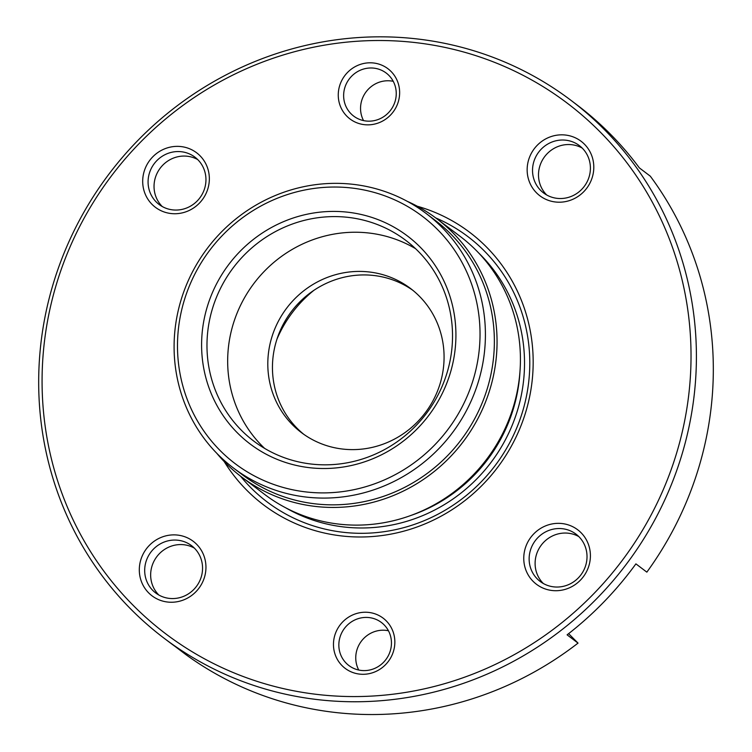 <?xml version="1.0" encoding="UTF-8"?>
<svg xmlns="http://www.w3.org/2000/svg" width="752" height="752" viewBox="0 0 752 752"><rect width="100%" height="100%" fill="white"/><g stroke="black" fill="none" stroke-linecap="round" stroke-linejoin="round"><path stroke-width="1.13" d="M396.248 93.784A26.978 25.916 127.1 0 1 381.33 118.092A26.978 25.916 127.1 0 1 353.675 116.09A26.978 25.916 127.1 0 1 343.636 95.363A26.978 25.916 127.1 0 1 358.554 71.064A26.978 25.916 127.1 0 1 386.218 73.057A26.978 25.916 127.1 0 1 396.248 93.784M393.249 81.329A26.978 25.916 -52.9 0 0 360.546 108.147A26.978 25.916 -52.9 0 0 363.545 120.602M391.454 643.223A26.978 25.916 127.1 0 1 376.536 667.532A26.978 25.916 127.1 0 1 348.881 665.529A26.978 25.916 127.1 0 1 338.842 644.802A26.978 25.916 127.1 0 1 353.76 620.494A26.978 25.916 127.1 0 1 381.424 622.496A26.978 25.916 127.1 0 1 391.454 643.223M388.455 630.768A26.978 25.916 -52.9 0 0 355.752 657.586A26.978 25.916 -52.9 0 0 358.751 670.041M164.152 638.269L170.121 642.781A337.216 323.99 127.1 0 0 175.272 646.588L186.214 654.86A337.216 323.99 -52.9 0 0 578.034 643.11L567.102 634.838A337.216 323.99 127.1 0 0 635.91 563.868L646.852 572.14A337.216 323.99 -52.9 0 0 713.31 372.221A337.216 323.99 -52.9 0 0 650.301 176.175L639.369 167.903A337.216 323.99 127.1 0 0 576.906 104.838L570.947 100.326A337.216 323.99 127.1 0 1 696.399 359.428A337.216 323.99 127.1 0 1 509.875 663.255A337.216 323.99 127.1 0 1 164.152 638.269A337.216 323.99 127.1 0 1 38.69 379.158A337.216 323.99 127.1 0 1 225.215 75.332A337.216 323.99 127.1 0 1 570.947 100.326M394.847 642.34A31.471 30.24 127.1 0 1 363.883 674.281A31.471 30.24 127.1 0 1 333.465 644.182A31.471 30.24 127.1 0 1 364.429 612.241A31.471 30.24 127.1 0 1 394.847 642.34M399.641 92.9A31.471 30.24 127.1 0 1 368.677 124.841A31.471 30.24 127.1 0 1 338.259 94.743A31.471 30.24 127.1 0 1 369.223 62.811A31.471 30.24 127.1 0 1 399.641 92.9M162.253 206.527A29.676 28.51 127.1 0 1 154.038 186.186A29.676 28.51 127.1 0 1 168.768 160.402A29.676 28.51 127.1 0 1 197.738 159.593M205.954 179.935A29.676 28.51 127.1 0 1 189.542 206.668A29.676 28.51 127.1 0 1 159.114 204.478A29.676 28.51 127.1 0 1 148.078 181.674A29.676 28.51 127.1 0 1 164.491 154.94A29.676 28.51 127.1 0 1 194.909 157.14A29.676 28.51 127.1 0 1 205.954 179.935M209.347 179.051A34.169 32.834 127.1 0 1 175.724 213.728A34.169 32.834 127.1 0 1 142.692 181.053A34.169 32.834 127.1 0 1 176.316 146.377A34.169 32.834 127.1 0 1 209.347 179.051M158.86 595.039A29.676 28.51 127.1 0 1 150.654 574.697A29.676 28.51 127.1 0 1 165.374 548.913A29.676 28.51 127.1 0 1 194.354 548.105M202.561 568.446A29.676 28.51 127.1 0 1 186.148 595.18A29.676 28.51 127.1 0 1 155.72 592.98A29.676 28.51 127.1 0 1 144.685 570.185A29.676 28.51 127.1 0 1 161.097 543.442A29.676 28.51 127.1 0 1 191.525 545.642A29.676 28.51 127.1 0 1 202.561 568.446M205.954 567.563A34.169 32.834 127.1 0 1 172.34 602.239A34.169 32.834 127.1 0 1 139.308 569.565A34.169 32.834 127.1 0 1 172.922 534.888A34.169 32.834 127.1 0 1 205.954 567.563M543.32 583.505A29.676 28.51 127.1 0 1 535.104 563.163A29.676 28.51 127.1 0 1 549.834 537.379A29.676 28.51 127.1 0 1 578.805 536.58M587.021 556.912A29.676 28.51 127.1 0 1 570.608 583.655A29.676 28.51 127.1 0 1 540.18 581.456A29.676 28.51 127.1 0 1 529.135 558.651A29.676 28.51 127.1 0 1 545.557 531.918A29.676 28.51 127.1 0 1 575.976 534.117A29.676 28.51 127.1 0 1 587.021 556.912M590.405 556.029A34.169 32.834 127.1 0 1 556.79 590.705A34.169 32.834 127.1 0 1 523.759 558.031A34.169 32.834 127.1 0 1 557.382 523.354A34.169 32.834 127.1 0 1 590.405 556.029M546.713 194.994A29.676 28.51 127.1 0 1 538.498 174.652A29.676 28.51 127.1 0 1 553.228 148.877A29.676 28.51 127.1 0 1 582.198 148.069M590.405 168.41A29.676 28.51 127.1 0 1 573.992 195.144A29.676 28.51 127.1 0 1 543.574 192.944A29.676 28.51 127.1 0 1 532.529 170.14A29.676 28.51 127.1 0 1 548.941 143.406A29.676 28.51 127.1 0 1 579.369 145.606A29.676 28.51 127.1 0 1 590.405 168.41M593.798 167.527A34.169 32.834 127.1 0 1 560.184 202.194A34.169 32.834 127.1 0 1 527.152 169.52A34.169 32.834 127.1 0 1 560.766 134.843A34.169 32.834 127.1 0 1 593.798 167.527M455.919 336.153A130.387 125.274 127.1 0 1 327.637 468.458A130.387 125.274 127.1 0 1 201.602 343.777A130.387 125.274 127.1 0 1 329.884 211.462A130.387 125.274 127.1 0 1 455.919 336.153M206.979 344.397A125.894 120.959 -52.9 0 0 253.819 441.133A125.894 120.959 -52.9 0 0 382.89 450.457A125.894 120.959 -52.9 0 0 452.525 337.037A125.894 120.959 -52.9 0 0 405.685 240.302A125.894 120.959 -52.9 0 0 276.614 230.967A125.894 120.959 -52.9 0 0 206.979 344.397M407.274 201.339A161.868 155.514 127.1 0 1 436.837 218.757L460.205 236.429A161.868 155.514 127.1 0 1 520.422 360.8A161.868 155.514 127.1 0 1 430.896 506.632A161.868 155.514 127.1 0 1 264.939 494.637L241.571 476.965A161.868 155.514 127.1 0 1 216.764 453.268M417.294 206.236A170.854 164.152 127.1 0 1 533.168 363.545A170.854 164.152 127.1 0 1 410.818 529.098A170.854 164.152 127.1 0 1 224.209 461.578M435.709 217.911A166.361 159.838 127.1 0 1 529.784 364.429A166.361 159.838 127.1 0 1 420.274 522.245A166.361 159.838 127.1 0 1 240.461 476.119M480.03 335.43A155.119 149.037 -52.9 0 0 330.09 187.098A155.119 149.037 -52.9 0 0 177.491 344.501A155.119 149.037 -52.9 0 0 327.43 492.833A155.119 149.037 -52.9 0 0 480.03 335.43M174.097 345.384A159.612 153.352 127.1 0 1 262.382 201.574A159.612 153.352 127.1 0 1 426.027 213.399A159.612 153.352 127.1 0 1 485.407 336.05A159.612 153.352 127.1 0 1 397.122 479.861A159.612 153.352 127.1 0 1 233.477 468.026A159.612 153.352 127.1 0 1 174.097 345.384M426.027 213.399L434.976 220.176A159.612 153.352 127.1 0 1 494.365 342.818A159.612 153.352 127.1 0 1 406.071 486.629A159.612 153.352 127.1 0 1 242.435 474.794L233.477 468.026M436.837 218.757A161.868 155.514 127.1 0 1 497.053 343.128A161.868 155.514 127.1 0 1 407.518 488.96A161.868 155.514 127.1 0 1 241.571 476.965M691.022 358.807A332.722 319.675 -52.9 0 0 369.411 40.655A332.722 319.675 -52.9 0 0 42.084 378.275A332.722 319.675 -52.9 0 0 363.686 696.427A332.722 319.675 -52.9 0 0 691.022 358.807M303.78 434.318A90.372 86.828 127.1 0 1 272.45 366.675A90.372 86.828 127.1 0 1 321.113 285.957A90.372 86.828 127.1 0 1 412.745 290.234M444.075 357.877A90.372 86.828 127.1 0 1 394.086 439.3A90.372 86.828 127.1 0 1 301.43 432.607A90.372 86.828 127.1 0 1 267.806 363.16A90.372 86.828 127.1 0 1 317.795 281.737A90.372 86.828 127.1 0 1 410.451 288.43A90.372 86.828 127.1 0 1 444.075 357.877M264.601 448.371A125.894 120.959 127.1 0 1 227.668 360.039A125.894 120.959 127.1 0 1 291.438 249.88A125.894 120.959 127.1 0 1 415.593 248.696M582.687 109.313L581.982 108.758M578.034 643.11L568.615 633.654M276.952 339.18A121.401 116.635 127.1 0 1 313.894 290.328M411.147 515.374A157.365 151.199 -52.9 0 0 519.98 371.46M478.601 252.898A160.966 154.649 127.1 0 1 524.52 364.588A160.966 154.649 127.1 0 1 443.783 504.949A160.966 154.649 127.1 0 1 285.807 507.854"/></g></svg>
